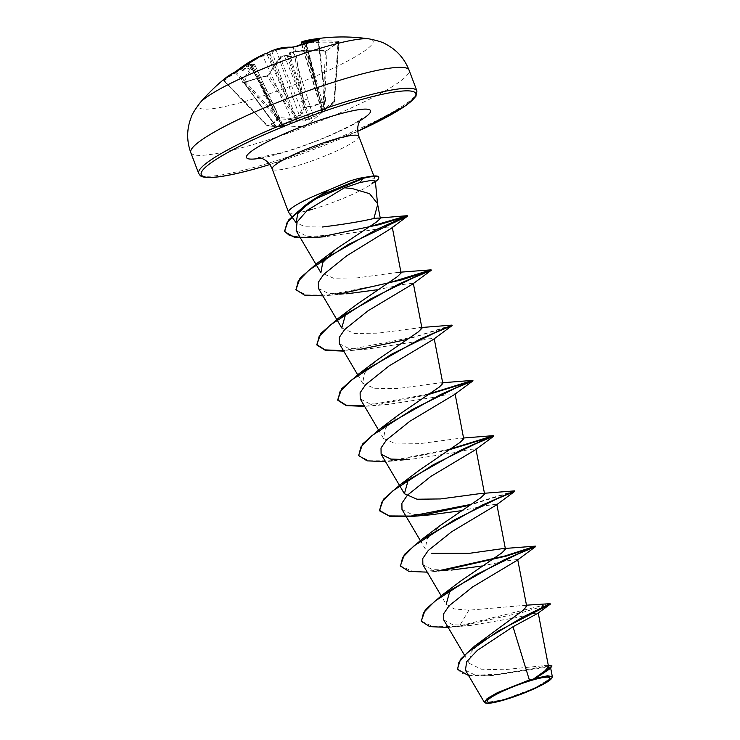 <?xml version="1.0" encoding="UTF-8"?>
<svg xmlns="http://www.w3.org/2000/svg" width="740" height="740" viewBox="0 0 740 740"><rect width="100%" height="100%" fill="white"/><g stroke="black" fill="none" stroke-linecap="round" stroke-linejoin="round"><path stroke-width="0.56" stroke-dasharray="3.7 2.78" d="M288.998 54.122L289.673 52.956A186.526 87.422 79.4 0 1 290.062 52.568L293.031 51.412A186.332 160.293 -127.7 0 1 325.239 50.579L327.894 50.006A185.537 69.033 101.6 0 1 333.675 45.51A185.537 69.033 101.6 0 1 339.392 41.995A0.999 0.888 62 0 0 338.939 42.087L338.939 42.087A0.999 0.888 62 0 0 338.495 42.781A184.538 68.663 -78.4 0 0 332.806 46.278A184.538 68.663 -78.4 0 0 327.071 50.745L325.739 51.199A185.333 159.442 52.3 0 0 293.697 52.022L289.47 53.65A185.527 86.95 -100.6 0 0 288.998 54.122L288.313 56.684L285.474 55.611A185.527 157.454 46 0 0 284.391 55.805L280.266 57.72A185.333 88.763 -104.5 0 0 268.731 75.378L267.501 76.017A184.538 131.933 18.1 0 0 255.596 79.032A184.538 131.933 18.1 0 0 244.2 82.788L243.765 82.63A185.333 90.132 72.1 0 1 254.939 65.074L275.567 109.233A3.33 0.675 155.5 0 0 273.809 109.391L253.459 64.787A185.527 157.454 46 0 0 252.47 65.203L251.35 67.414L251.267 65.074A185.527 91.51 68.1 0 1 251.72 64.611L273.689 108.974L272.033 109.391L250.351 64.602A0.999 0.5 -115.3 0 0 249.519 64.01A0.999 0.5 -115.3 0 0 249.454 64.066L250.416 64.075A0.999 0.851 -135.5 0 1 251.72 64.611L250.351 64.602A185.333 159.442 52.3 0 0 224.285 80.651L223.85 80.716A0.999 0.869 46.5 0 0 222.601 80.577L223.249 80.198A0.999 0.509 -128 0 0 223.249 80.198A186.332 160.293 -127.7 0 1 233.942 72.622M250.416 64.075A186.526 92.01 -111.9 0 0 250.046 64.463A136.845 104.386 -0 0 0 241.462 70.994A136.845 79.818 -31.8 0 1 251.785 64.639L252.47 65.203L251.785 64.639A186.526 158.304 -134 0 1 252.599 64.297L253.635 64.482A186.332 90.622 -107.9 0 0 242.396 82.14L243.46 82.695A185.537 132.645 -161.9 0 1 254.911 78.921A185.537 132.645 -161.9 0 1 266.881 75.896L297.193 120.472A0.999 0.518 146.3 0 0 298.266 119.593A0.999 0.869 -86.6 0 1 297.711 120.749L287.731 124.579L276.686 126.845L283.855 127.058L267.639 125.957L267.316 125.273L280.247 126.059L272.033 109.391M233.896 72.65L223.267 80.179A0.999 0.509 -128 0 1 224.285 80.651L223.85 80.716A184.538 91.501 43.9 0 1 235.283 72.751L236.532 72.113A185.333 160.811 -122 0 1 262.783 55.944L291.19 118.428L278.351 117.567L278.036 118.752A0.999 0.869 -144.2 0 1 277.334 118.456C274.919 121.887 271.515 124.265 267.112 125.578A0.999 0.842 -107.3 0 0 267.723 125.939C272.144 124.597 275.585 122.202 278.036 118.752L290.931 119.575L296.019 118.076L300.292 115.607L304.26 107.624A0.999 0.777 -154.6 0 1 303.067 107.087L299.164 115.042L276.205 50.246A0.999 0.869 71.2 0 0 275.095 49.552M301.948 44.243L321.475 108.567L325.249 100.918C318.505 104.331 311.558 106.347 304.427 106.967L303.067 107.087L293.539 47.924L294.844 47.48A0.999 0.463 69.2 0 1 294.936 46.74M223.85 80.716L266.992 125.652L267.316 125.273L224.285 80.651M318.468 39.877A0.999 0.5 78.6 0 0 318.144 40.709L318.144 40.709A184.538 154.771 -74.3 0 0 294.844 47.48L304.427 106.967A0.999 0.518 84.6 0 1 304.26 107.624L314.935 105.626L325.286 101.519L321.225 109.529L320.957 110.269L321.613 110.723L324.416 109.853L334.249 102.425L330.512 105.95L323.935 109.622L314.149 117.013L309.413 119.436L304.788 120.981L297.711 120.749A0.999 0.564 64.3 0 1 297.193 120.472L276.371 126.522A0.999 0.49 143.7 0 1 275.779 126.447A0.999 0.999 0 0 0 276.538 126.854A0.999 0.86 -87.1 0 1 275.761 126.124A0.999 0.49 143.7 0 0 275.779 126.447L243.636 82.51A0.999 0.518 69.7 0 1 244.2 82.788L243.765 82.63A0.999 0.777 -154.8 0 0 242.396 82.14M293.031 51.412L313.251 116.476L322.982 109.104L324.296 108.983C327.617 107.975 331.021 105.598 334.508 101.861A0.999 0.795 -136.7 0 1 334.332 102.361L305.528 126.207L284.447 127.076M200.013 102.851A93.333 13.181 159.3 0 0 247.262 100.779A93.333 13.181 159.3 0 0 342.685 63.584A93.333 13.181 159.3 0 0 369.232 38.906M266.881 75.896L269.184 74.361A0.999 0.768 26.2 0 0 268.685 74.722L268.685 74.722A0.999 0.768 26.2 0 0 268.731 75.378L298.266 119.593L305.278 119.852L280.266 57.72A0.999 0.833 41.2 0 1 280.368 56.841L283.836 55.185L284.391 55.805L302.54 101.047L308.848 118.863L309.709 118.502L289.47 53.65A0.999 0.842 45.3 0 1 289.636 52.771L293.16 51.338L325.406 50.514L322.982 109.104A0.999 0.509 -127.9 0 0 323.935 109.622A0.999 0.906 -107.6 0 0 324.296 108.983L327.071 50.745A0.999 0.833 49.3 0 1 327.321 50.181A0.999 0.833 49.3 0 0 327.321 50.181L325.239 50.579M280.793 56.601L280.368 56.841A0.999 0.833 41.2 0 1 280.793 56.601A186.332 89.244 75.5 0 0 269.184 74.361M290.062 52.568A0.999 0.842 45.3 0 0 289.636 52.771L289.673 52.956A136.845 34.91 -66.2 0 1 291.421 56.49A136.845 17.261 21.8 0 0 284.576 55.111L283.836 55.185M339.392 41.995L338.384 41.412L337.986 42.652L338.495 42.781L337.986 42.652L334.018 101.408A0.999 0.5 52.1 0 1 334.249 102.425A0.999 0.795 -136.7 0 0 334.332 102.361A0.999 0.999 0 0 0 334.6 101.741L334.018 101.408L324.194 108.845L306.12 43.355A185.333 160.811 -122 0 1 337.986 42.652M338.384 41.412A186.332 161.672 58 0 0 306.351 42.125L305.315 41.93A186.526 87.422 79.4 0 1 305.759 41.736L305.111 41.986A0.999 0.879 -113.8 0 1 305.315 41.93M301.532 42.892L302.91 42.892A185.527 162.023 -115 0 1 303.992 42.707L304.02 41.56A136.845 107.124 -6.1 0 1 315.934 39.396A136.845 77.09 -36.7 0 0 305.759 41.736L305.195 42.828A185.527 86.95 -100.6 0 0 304.649 43.068L305.111 41.986A0.999 0.879 -113.8 0 0 304.649 43.068L306.12 43.355L306.351 42.125M304.649 43.068L317.886 90.696L322.335 109.465L317.46 90.65L302.91 42.892A0.999 0.472 80.3 0 1 303.141 41.708L302.17 41.699M552.207 677.341L535.002 687.95L503.311 699.781L484.885 702.704M377.456 203.491L377.576 204.092M312.743 209.17A46.296 6.54 159.3 0 0 371.739 183.862L375.337 180.986M288.665 212.436A46.296 6.54 159.3 0 0 306.684 210.826M548.553 666.666L544.474 665.612L503.524 669.746L481.333 669.191L469.28 663.308L470.992 652.486L484.219 638.426M526.482 605.181L468.864 610.213L454.064 608.909L446.174 604.247L441.142 595.719M420.255 540.459L425.287 548.988L427.128 538.85L440.198 525.511M463.712 438.774L460.9 438.126L419.654 443.676L396.159 443.972L383.524 438.478L385.374 428.321L398.435 415.001M442.825 383.514L440.013 382.867L398.758 388.417L375.3 388.713L362.665 383.209L364.496 373.071L377.557 359.742M421.819 327.496L377.89 333.157L354.404 333.463L341.769 327.959M398.268 272.348L357.022 277.898L333.536 278.194L320.901 272.69M296.185 230.778L306.286 235.995L325.656 236.661L370.712 230.177L386.391 227.18L392.237 227.069L391.025 228.531M318.468 288.415L328.107 293.308L346.736 293.826L322.862 295.871M377.15 289.766L403.078 284.484L413.29 283.18L412.393 284.243M339.355 343.675L348.984 348.568L367.623 349.077L412.596 342.148L428.321 338.855L434.167 338.439L433.279 339.493M360.232 398.934L369.861 403.827L388.491 404.336L433.474 397.408L449.208 394.115L455.035 393.708L454.157 394.753M448.255 450.087L392.237 461.085L409.377 459.596L454.36 452.667L470.085 449.365L475.931 448.958L475.043 450.013M401.986 509.453L411.625 514.337L430.245 514.855M460.678 510.794L486.605 505.513L496.808 504.218L495.92 505.272M422.873 564.712L432.502 569.596L451.15 570.105L427.257 572.159M481.555 566.054L507.483 560.772L517.686 559.477L516.798 560.532M443.75 619.972L452.899 624.773L470.557 625.457L516.252 617.65L532.291 613.784L538.202 612.859L537.767 613.358M465.432 670.218L474.83 674.936L493.062 675.417L545.445 667.499L550.597 667.647L549.034 669.524M468.864 610.213L459.568 625.846L550.033 603.683M457.403 669.219L462.334 673.529L472.407 675.518L502.155 673.779L550.051 665.463M421.273 621.119L433.455 626.808L459.743 626.299L522.024 612.544L550.301 604.154M468.577 675.537L488.937 675.712L546.684 666.315L552.105 666.342M448.135 627.418L470.557 625.457M371.739 183.862L374.727 178.368L365.338 177.082M322.409 226.995L305.269 226.819L296.167 222.796M440.494 570.346L413.161 571.613L400.405 565.869M514.596 490.879L470.501 504.477M449.615 449.217L390.461 460.779L368.77 460.752L358.641 455.35M428.738 393.967L364.348 405.927M451.955 325.101L414.622 336.867L343.471 350.677M386.974 283.448L327.802 295.01L306.12 294.973L296 289.571M368.539 226.986L331.622 234.858L300.089 237.401M443.695 570.383L433.992 571.604M514.772 491.332L469.132 505.346M422.799 515.133L413.133 516.344M392.237 461.085L385.503 461.64M427.378 394.827L371.36 405.825L364.617 406.38M452.131 325.563L406.491 339.568M360.158 349.354L343.739 351.13M339.272 294.095L329.596 295.315M320.827 236.865L315.268 237.438M371.656 183.631A44.631 6.299 159.3 0 0 378.565 176.999M371.637 184.204A44.631 6.299 159.3 0 0 373.515 183.021A44.631 6.299 159.3 0 0 375.402 181.707M283.531 126.503L284.345 127.067L283.808 127.067A0.999 0.86 -90.3 0 0 283.855 127.058L283.124 127.076A0.999 0.647 90.5 0 1 282.504 126.512L251.507 66.711M253.635 64.482A0.999 0.842 -139.1 0 1 254.939 65.074L282.967 126.337L275.761 126.124L243.765 82.63M262.774 54.769A0.999 0.49 64.7 0 0 262.783 55.944L266.9 54.029A185.527 91.51 68.1 0 1 267.464 53.789L269.48 54.769L270.979 52.29A185.527 162.023 -115 0 1 271.978 51.874L276.205 50.246A185.333 90.132 72.1 0 1 293.539 47.924A0.999 0.86 93 0 0 292.938 47.221M303.992 42.707L306.443 44.039L305.195 42.828M315.934 39.396L306.443 44.039L306.231 43.494L317.886 90.696A3.33 0.536 164.5 0 0 317.571 91.048A3.33 0.536 164.5 0 0 319.375 91.029M338.495 42.781L334.508 101.861L338.939 42.087L327.321 50.181A0.999 0.833 49.3 0 1 327.894 50.006M251.72 64.611L273.384 109.354L282.208 126.54L282.967 126.337L282.504 126.512M241.462 70.994L251.35 67.414L251.082 66.674L282.319 126.466L280.247 126.059L280.608 126.744L282.837 126.938L282.319 126.475M236.301 71.096A0.999 0.5 52 0 0 236.532 72.113L278.351 117.567L277.371 118.437L235.283 72.751A0.999 0.851 63.3 0 0 234.33 72.437M272.024 50.745A0.999 0.49 67.3 0 0 271.978 51.874L288.729 98.993L296 117.114L295.14 117.475L266.9 54.029A0.999 0.869 66.5 0 0 265.706 53.428L265.133 53.678M287.379 56.296L302.54 101.047A3.33 0.758 158.1 0 0 298.442 103.008M304.788 120.981A0.999 0.869 -89.8 0 0 305.278 119.852L308.848 118.863L309.413 119.436A0.999 0.722 -104.2 0 0 309.709 118.502L313.251 116.476A0.999 0.509 -126 0 0 314.149 117.013M308.025 98.938A3.33 0.684 163 0 0 303.789 100.52L288.628 55.768M324.416 109.853A0.999 0.5 54 0 0 324.194 108.845L322.631 109.492A0.999 0.916 -162.8 0 1 322.307 110.445A0.999 0.703 62.7 0 0 322.335 109.465L321.475 109.696L321.475 108.567A0.999 0.777 -151.7 0 1 321.502 109.261L321.502 109.261A0.999 0.777 -151.7 0 1 321.225 109.529M304.307 43.355L322.612 109.742L306.425 43.79M316.1 90.696L317.46 90.65L305.805 43.456M254.939 65.074L253.459 64.787A0.999 0.5 67.4 0 0 252.692 64.232L255.18 64.556M275.308 109.724A3.33 0.675 155.5 0 0 275.567 109.233L283.54 126.503M269.924 53.872L288.729 98.993L292.975 97.412M300.292 115.607A0.999 0.786 -152.6 0 1 299.164 115.042L296 117.114L296.019 118.076A0.999 0.675 -132.8 0 1 295.14 117.475L291.19 118.428L290.931 119.575M283.383 101.482L287.481 99.521L268.675 54.399M244.2 82.788L276.686 126.845A0.999 0.86 -87.1 0 1 276.538 126.854L283.808 127.067A0.999 0.86 -90.3 0 1 282.967 126.337M283.124 127.076A0.999 0.971 -100.6 0 1 282.218 126.485M280.664 126.734L267.639 125.957A0.999 0.999 0 0 1 266.992 125.652L223.785 80.845L222.629 80.651L223.267 80.179M318.69 39.831A0.999 0.869 -86.4 0 0 318.505 40.681L325.572 100.548A0.999 0.768 -153.6 0 1 325.286 101.519L318.144 40.709M250.046 64.463L251.267 65.074M252.599 64.297A0.999 0.5 67.4 0 1 252.692 64.232L252.127 64.463M243.46 82.695A0.999 0.518 69.7 0 1 243.636 82.51L268.204 75.184L267.066 75.711L268.685 74.722L280.368 56.841M267.464 53.789L266.141 53.243M271.229 51.078L270.979 52.29M283.688 55.269A186.526 158.304 -134 0 1 284.576 55.111L285.474 55.611M291.421 56.49L288.313 56.684M265.975 53.909L269.48 54.769M190.781 152.597A116.67 16.474 159.3 0 0 251.776 144.92A116.67 16.474 159.3 0 0 409.054 70.115M304.02 41.56A186.526 162.893 65 0 0 303.141 41.708M416.953 91.02A116.67 16.474 -20.7 0 1 259.675 165.825A116.67 16.474 -20.7 0 1 198.681 173.502M358.826 136.271A46.296 6.54 -20.7 0 1 296.416 165.954A46.296 6.54 -20.7 0 1 272.209 168.998M360.121 120.62A66.295 9.361 -20.7 0 1 281.163 153.189A66.295 9.361 -20.7 0 1 260.887 158.11M357.688 131.322A114.672 16.188 -20.7 0 1 269.786 164.539L357.697 131.341M225.441 78.107A185.537 91.991 -136.1 0 0 222.601 80.577M235.857 71.428A186.332 160.293 -127.7 0 1 249.454 64.066M318.505 40.681A185.333 88.763 -104.5 0 0 315.175 40.589M258.51 157.648L282.588 152.505C298.312 147.88 314.38 142.034 330.762 134.985L349.039 126.346C361.148 119.871 361.962 118.289 361.592 118.696M469.28 663.308L464.332 654.9M383.524 438.478L378.501 429.94M362.646 383.218L357.614 374.69M550.597 667.647L550.699 668.202M544.474 665.602L548.34 665.519M488.937 675.712L493.062 675.417M470.168 625.485L470.769 625.439M374.727 178.368L373.829 175.981M481.796 493.377L484.46 493.266M460.9 438.117L463.573 438.006M440.013 382.858L442.696 382.746M378.121 218.032L380.24 217.93M367.623 349.077L350.483 350.566M388.491 404.336L371.36 405.825M454.897 626.854L467.819 625.67M372.969 183.381L373.515 183.021M251.184 67.174L282.208 126.54A0.999 0.999 0 0 0 283.087 127.076L284.438 127.067M319.088 39.719L318.635 40.654L325.72 100.649A0.999 0.999 0 0 1 325.618 101.214L321.336 109.511M321.317 109.492L301.559 44.372M322.621 109.733L322.631 110.001A0.999 0.999 0 0 0 322.649 109.465M235.921 71.373L249.519 64.01L251.989 64.177M272.93 50.376L274.216 49.876"/><path stroke-width="1.11" d="M315.175 40.589A185.333 88.763 -104.5 0 0 301.532 42.892A0.999 0.879 -108.9 0 1 302.17 41.699A186.332 89.244 75.5 0 1 308.182 40.117A186.674 186.674 0 0 1 369.232 38.906L369.232 38.906A93.333 13.181 159.3 0 0 324.286 47.073A93.333 13.181 159.3 0 0 200.013 102.851C194.722 109.872 191.725 114.876 191.003 117.864C186.647 129.333 186.572 140.905 190.781 152.597A116.67 16.474 159.3 0 1 348.059 77.793A116.67 16.474 159.3 0 1 409.054 70.115L416.953 91.02A116.67 16.474 -20.7 0 0 355.959 98.698A116.67 16.474 -20.7 0 0 198.681 173.502L190.781 152.597M318.69 39.831A0.999 0.869 -86.4 0 1 319.236 39.47L318.542 39.877A185.537 155.603 105.7 0 0 306.758 42.772A185.537 155.603 105.7 0 0 295.121 46.675L292.448 47.249A186.332 90.622 -107.9 0 0 275.012 49.58L272.043 50.736A0.999 0.49 67.3 0 1 272.033 50.745A0.999 0.49 67.3 0 1 272.043 50.736A186.526 162.893 65 0 0 271.229 51.078L272.93 50.376M504.68 699.402A33.457 4.727 -20.7 0 1 490.352 697.949A33.457 4.727 -20.7 0 1 532.291 680.153A33.457 4.727 -20.7 0 1 546.62 681.614A33.457 4.727 -20.7 0 1 504.68 699.402M503.69 700.096A35.853 5.06 -20.7 0 1 485.542 703A35.853 5.06 -20.7 0 1 498.011 693.056A35.853 5.06 -20.7 0 1 533.281 679.468A35.853 5.06 -20.7 0 1 551.938 677.914A35.853 5.06 -20.7 0 1 503.69 700.096M485.542 703L484.321 702.26L487.133 698.569L497.419 692.649L529.359 679.968L533.485 679.033L544.705 671.087L548.553 666.666L538.202 612.859M377.576 204.092L375.328 180.986L371.193 180.412L359.945 182.53L344.47 187.766L352.397 188.598L369.602 193.695L377.456 203.491L380.351 218.513L378.121 218.032L373.876 218.504C361.148 221.501 343.998 224.331 322.409 226.995M377.631 204.712L373.876 218.504M375.402 181.707A44.631 6.299 159.3 0 0 378.741 177.461L378.565 176.999A44.631 6.299 159.3 0 0 370.971 176.287L358.798 178.349L350.298 180.81L329.022 189.94A46.296 6.54 159.3 0 0 288.545 212.223A46.296 6.54 159.3 0 0 288.665 212.436L296.148 222.805M306.684 210.826A46.296 6.54 159.3 0 0 312.743 209.17M526.482 605.181L550.033 603.683L550.301 604.154L537.767 613.358L513.005 626.734L529.359 679.968M550.125 603.692L523.273 616.79L474.766 645.946L523.226 610.25L526.686 606.264L522.847 605.283M446.174 604.247L449.652 591.87M421.273 621.119L425.315 609.695L442.696 594.59L461.085 580.771L501.748 552.974L505.466 549.284L502.663 548.636L469.706 553.279L431.688 553.233M400.405 565.869L404.419 554.445L421.809 539.34L440.198 525.511L480.88 497.715L484.598 494.024L481.796 493.377L440.541 498.936L417.055 499.232L404.41 493.728L407.879 481.361M470.501 504.477L410.95 516.076L389.296 515.947L379.426 510.369L383.551 499.176L400.932 484.08L419.321 470.252L459.984 442.464L463.712 438.774L455.045 393.699M358.641 455.35L362.665 443.926L380.055 428.821L398.435 415.001L439.116 387.196L442.825 383.514L434.167 338.439M364.348 405.927L346.043 405.141L337.662 399.859L341.788 388.667L359.168 373.571L377.557 359.742L418.239 331.936L421.957 328.255L419.145 327.607M341.769 327.959L345.238 315.591M343.471 350.677L325.175 349.891L316.785 344.609L320.901 333.407L338.3 318.302L356.68 304.482L397.361 276.686L401.08 272.995L398.268 272.348L431.078 269.841L386.974 283.448M344.47 187.766L307.313 210.262L297.101 221.954L296.185 230.778L320.882 272.709L322.733 262.552L335.803 249.223L376.558 221.954L380.351 218.513M322.862 295.871L304.482 295.094L296.083 289.803L298.127 281.376L308.839 270.22L348.198 244.561L407.463 216.173L391.025 228.531L346.699 255.827L323.676 274.392L318.339 282.301L318.468 288.415L336.737 319.43M346.736 293.826L377.15 289.766M343.739 351.13L325.369 350.353L316.961 345.071L319.125 336.45L330.253 325.036L370.777 298.877L413.244 277.889L431.244 270.304L412.393 284.243L368.178 310.68L344.729 329.457L339.244 337.486L339.355 343.675L357.614 374.69M364.617 406.38L346.246 405.613L337.838 400.312L340.012 391.7L351.149 380.277L391.664 354.136L434.121 333.148L452.131 325.563L433.279 339.493L389.064 365.939L365.606 384.717L360.121 392.736L360.232 398.934L378.501 429.94M385.503 461.64L367.132 460.872L358.724 455.59L360.889 446.969L372.017 435.555L412.532 409.405L454.998 388.407L473.008 380.822L454.157 394.753L409.942 421.199L386.493 439.976L381.007 447.996L381.109 454.194L390.748 459.087L409.377 459.596M460.678 510.794L430.245 514.855L413.133 516.344L390.091 516.511L379.601 510.831L381.775 502.21L392.912 490.796L433.427 464.646L475.885 443.658L493.885 436.082L475.043 450.013L430.837 476.44L407.379 495.227L401.885 503.255L401.986 509.453L420.255 540.459M427.257 572.159L408.896 571.382L400.488 566.1L402.643 557.488L413.78 546.065L454.286 519.924L496.753 498.927L514.772 491.332L495.92 505.272L451.724 531.699L428.257 550.477L422.762 558.506L422.873 564.712L441.142 595.719M451.15 570.105L481.555 566.054M448.135 627.418L429.764 626.641L421.356 621.35L423.53 612.729L434.676 601.315L475.191 575.165L517.649 554.177L535.649 546.592L516.798 560.532L472.61 586.949L449.143 605.736L443.649 613.765L443.75 619.972L464.332 654.9M513.005 626.734L477.309 650.377L466.681 661.69L465.432 670.218M548.34 665.519L551.929 665.88L550.32 668.507L535.547 678.312L547.609 675.787L552.327 676.656L551.938 677.914M474.766 645.946L460.483 659.275L457.403 669.219L468.577 675.537M551.929 665.88L547.073 670.246L533.485 679.033M550.218 604.238L498.076 631.137L466.875 653.078L458.837 662.485L457.579 669.682M550.32 668.507L533.605 678.959M296.167 222.796L297.711 213.656L310.735 201.225L329.022 189.94M442.696 594.59L503.052 560.374L535.473 546.139L504.911 555.981L440.494 570.346M421.809 539.34L482.156 505.124L514.596 490.879L484.46 493.266M400.932 484.08L461.288 449.865L493.71 435.62L449.615 449.217M380.055 428.821L440.402 394.605L472.832 380.36L428.738 393.967M359.168 373.571L419.515 339.355L451.955 325.101L421.819 327.496M338.3 318.302L398.657 284.086L431.078 269.841L431.244 270.304L402.014 279.766L339.272 294.095M296 289.571L300.024 278.147L317.404 263.052L376.568 229.474L407.305 215.692L368.539 226.986M300.089 237.401L289.497 235.505L284.502 231.213L288.507 220.095L304.963 205.517L321.761 194.787L363.497 177.748L359.945 182.53M502.663 548.636L535.473 546.139L535.649 546.592L506.428 556.054L443.695 570.383M469.132 505.346L422.799 515.133M463.573 438.006L493.71 435.62L493.885 436.082L448.255 450.087M442.696 382.746L472.832 380.36L473.008 380.822L427.378 394.827M452.131 325.563L451.955 325.101M406.491 339.568L360.158 349.354M407.305 215.692L407.481 216.154L379.074 224.701L320.827 236.865M325.656 236.661L315.268 237.438L294.233 237.198L284.669 231.676L286.917 222.897L298.026 211.492L316.267 198.551L363.673 178.201A44.631 6.299 159.3 0 1 378.741 177.461M370.971 176.287A44.631 6.299 159.3 0 0 363.497 177.748L358.798 178.349M267.464 53.789L266.141 53.243A136.845 7.604 23 0 0 265.975 53.909A136.845 44.557 -65.8 0 1 271.229 51.078M265.688 53.437L266.141 53.243A186.526 92.01 -111.9 0 0 265.679 53.437L265.688 53.437A0.999 0.869 66.5 0 0 265.679 53.437L262.774 54.769A186.332 161.672 58 0 0 236.393 71.031L234.099 72.566A185.537 91.991 -136.1 0 0 225.441 78.107A186.674 186.674 0 0 0 200.013 102.851M301.948 44.243L301.532 42.892L301.559 44.372M292.938 47.221A0.999 0.86 93 0 0 292.762 47.194L292.762 47.194A0.999 0.86 93 0 0 292.448 47.249M274.216 49.876L295.019 46.694L318.468 39.877A0.999 0.5 78.6 0 1 318.542 39.877M319.236 39.47A186.332 89.244 75.5 0 0 308.182 40.117L302.059 41.727L301.171 43.087M198.681 173.502C200.734 175.5 198.81 177.711 212.639 177.424C223.767 176.694 239.908 173.28 261.054 167.175L269.795 164.558A114.672 16.188 -20.7 0 1 261.202 167.101A114.672 16.188 -20.7 0 1 212.075 162.115A114.672 16.188 -20.7 0 1 355.838 101.121A114.672 16.188 -20.7 0 1 415.936 94.276A114.672 16.188 -20.7 0 1 357.688 131.322M288.545 212.223L272.209 168.998A46.296 6.54 -20.7 0 1 334.619 139.314A46.296 6.54 -20.7 0 1 358.826 136.271C356.939 129.87 357.429 124.561 360.297 120.343L361.592 118.696M260.887 158.11A66.295 9.361 -20.7 0 1 259.647 145.993A66.295 9.361 -20.7 0 1 335.877 115.042A66.295 9.361 -20.7 0 1 360.121 120.62M233.942 72.622A186.332 160.293 -127.7 0 1 235.857 71.428M526.695 606.264L517.686 559.477M505.485 549.284L496.808 504.218M484.598 494.024L475.931 448.958M404.401 493.737L399.618 485.616M399.378 485.2L381.109 454.194M421.957 328.246L413.29 283.18M341.76 327.959L336.978 319.837M401.08 272.995L392.237 227.069M465.442 670.218L484.321 702.269M550.597 667.647L552.327 676.656M373.829 175.981L358.826 136.271M272.209 168.998C269.933 163.753 266.548 160.256 262.062 158.517L258.51 157.648M357.697 131.341L405.918 105.533L415.889 96.441L416.953 91.02M310.735 201.225L304.963 205.517M335.803 249.223L317.404 263.052M380.24 217.93L407.287 215.692M421.356 621.35L421.18 620.888M400.488 566.1L400.312 565.638M379.601 510.831L379.426 510.369M358.724 455.59L358.549 455.128M316.961 345.071L316.785 344.609M296.083 289.803L295.907 289.34M284.669 231.676L284.502 231.213M369.232 38.906C377.835 40.672 383.403 42.439 385.919 44.215C396.769 49.931 404.484 58.571 409.054 70.115M235.921 71.373L233.896 72.65M225.441 78.107L262.774 54.769M318.468 39.877L319.014 39.766"/></g></svg>
